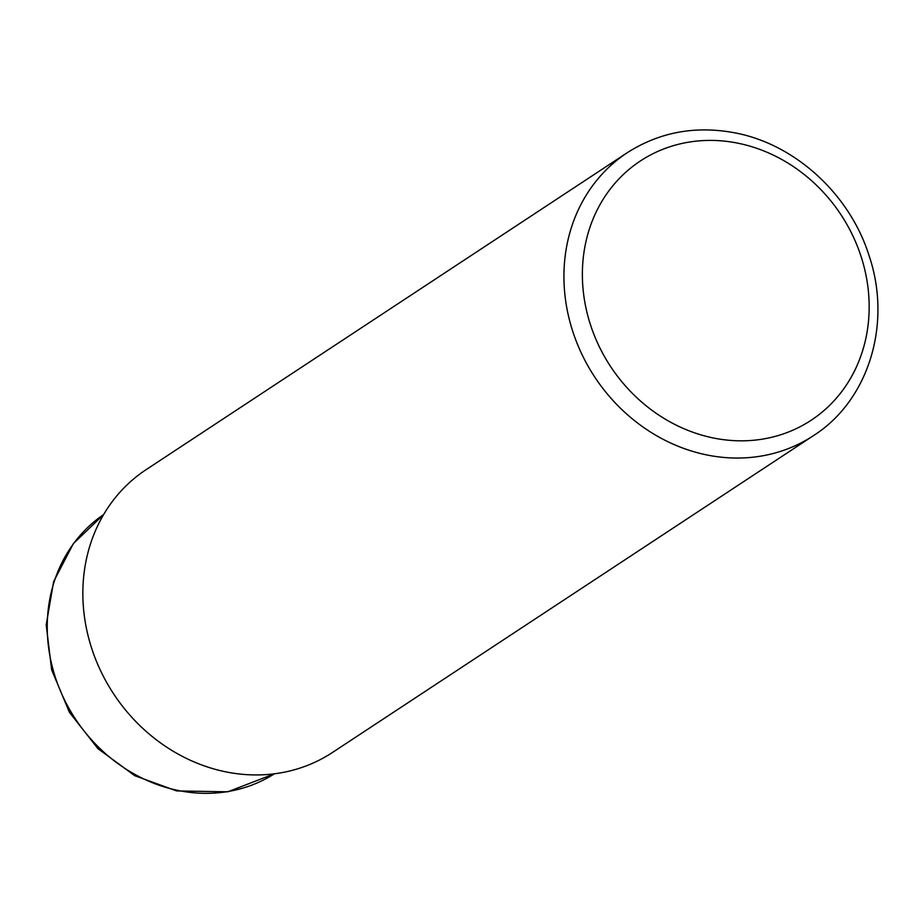 <?xml version="1.0" encoding="UTF-8"?>
<svg xmlns="http://www.w3.org/2000/svg" width="924" height="924" viewBox="0 0 924 924"><rect width="100%" height="100%" fill="white"/><g stroke="black" fill="none" stroke-linecap="round" stroke-linejoin="round"><path stroke-width="1.39" d="M813.524 435.597L332.444 752.494A169.346 150.485 -123.4 0 1 225.791 771.852A169.346 150.485 -123.4 0 1 88.762 638.38A169.346 150.485 -123.4 0 1 146.131 469.646L627.2 152.749A169.346 150.485 56.6 0 0 569.842 321.483A169.346 150.485 56.6 0 0 706.86 454.954A169.346 150.485 56.6 0 0 813.524 435.597C868.699 400.542 892.145 323.758 869.184 255.983C850.103 194.733 795.714 144.525 735.55 132.975C695.864 125.364 659.759 131.959 627.2 152.749M178.263 790.494A155.232 137.942 -123.4 0 1 52.934 669.184A155.232 137.942 -123.4 0 1 103.65 514.553L73.343 543.624L53.627 581.589L46.2 624.947L51.652 669.854L69.45 712.358L97.99 748.706L134.765 775.698L176.576 790.921L227.801 791.81L274.428 773.804A155.232 137.942 -123.4 0 1 178.263 790.494M738.149 143.243A155.232 137.942 56.6 0 0 582.905 261.55A155.232 137.942 56.6 0 0 713.397 437.988A155.232 137.942 56.6 0 0 868.629 319.681A155.232 137.942 56.6 0 0 738.149 143.243"/></g></svg>
